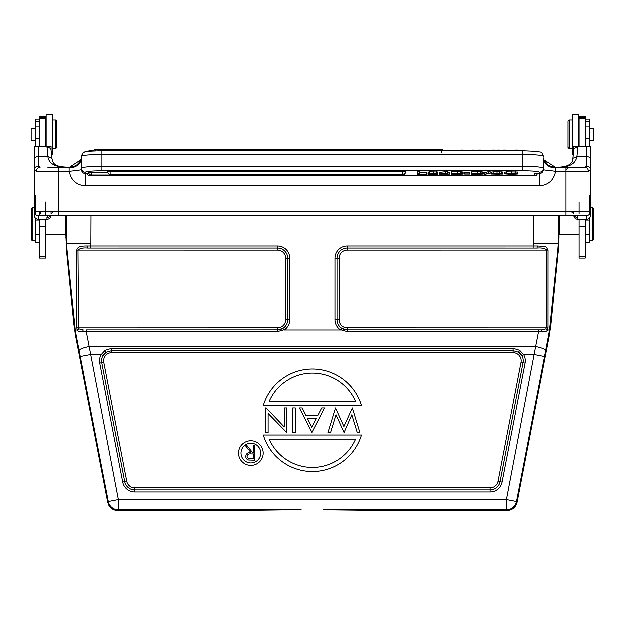 <?xml version="1.0" encoding="UTF-8"?>
<svg xmlns="http://www.w3.org/2000/svg" width="625" height="625" viewBox="0 0 625 625"><rect width="100%" height="100%" fill="white"/><g stroke="black" fill="none" stroke-linecap="round" stroke-linejoin="round"><path stroke-width="0.94" d="M52 158.43L47.992 156.703L38.43 156.703L38.43 166.258L40.289 167.281A4.102 3.734 90 0 0 36.555 171.383L34.328 170.211L34.328 215.359C34.586 217.875 35.953 219.242 38.43 219.469L47.047 219.469L47.047 217.742C47.031 216.352 48.039 215.664 50.078 215.695L49.742 215.703M39.664 116.406L39.664 146.461L45.812 146.461L45.812 116.406L39.664 116.406M39.664 214.055L39.664 215.695M39.664 219.469L39.664 258.203L45.812 258.203L45.812 219.469M39.664 212.43L39.664 213.781M39.664 211.594L39.664 212.141M40.891 213.781L40.891 212.43M40.891 212.141L40.891 211.594M45.812 234.32L65.508 234.32L65.922 233.906L66.531 250.07L73.977 324.531L75.602 335.633L76.297 335.633L75.375 330.125L77.445 330.117L76.906 328.008L76.883 250.219C77.586 247.141 80.109 246 87.609 246.117L90.977 246.117L91.102 215.695M65.508 215.695L65.508 234.32M45.812 202.125L45.812 215.695L58.945 215.695L45.82 215.695M65.922 233.906L65.961 215.695M66.484 215.695L66.484 237.82L67.102 250.07L75.375 330.125M66.664 243.961L91.102 243.961M558.516 215.695L558.336 243.961L533.898 243.961L534.023 246.117L537.391 246.117C549.031 246.742 545.68 246.945 548.117 250.219L548.094 328.008L547.562 330.117L549.625 330.125L557.898 250.07L558.469 250.07L559.078 237.82L559.039 215.695L559.078 233.906L559.492 234.32L559.492 215.695M282.859 328.57L277.625 330.039L86.367 330.039L86.367 331.688L82.609 331.82L83.336 330.008L79.078 329.016L78.609 327.961L78.086 250.227C79.953 248.461 83.219 247.781 87.898 248.18L277.625 248.164A10.156 10.156 0 0 1 287.781 258.32L287.781 319.867A10.156 10.156 0 0 1 282.859 328.57L284.242 330.117L340.758 330.117L342.141 328.57L347.375 330.039L538.633 330.039L538.633 331.688L542.391 331.82L541.664 330.008L538.633 330.039M288.305 509.953L229.625 510.648L117.875 510.648C114.039 510.523 111.102 508.844 109.047 505.609L107.805 502.336L75.602 335.633M76.297 335.633L79.219 350.609A10.258 1.977 -11 0 1 89.289 346.648L86.367 331.688L277.625 331.688L283.82 329.977M82.609 331.82C79.688 332.008 77.969 331.445 77.445 330.117L79.078 329.016M277.625 331.688L277.625 327.961L76.906 328.008M76.883 250.219L277.625 250.227L277.625 248.18L87.898 248.18L87.609 246.117M341.18 329.977L347.375 331.688L538.633 331.688L535.711 346.648A10.258 1.977 11 0 1 545.781 350.609L549.625 330.125M548.094 328.008L347.375 327.961L347.375 330.008A10.141 10.141 0 0 1 337.227 319.867L337.219 258.32A10.156 10.156 0 0 1 347.375 248.164L537.102 248.18C541.812 247.789 545.086 248.469 546.914 250.227L546.391 327.961L545.922 329.016L547.562 330.117C547.023 331.445 545.305 332.008 542.391 331.82M117.875 510.648L118.469 509.93L118.469 499.672L89.289 346.648L535.711 346.648L506.531 499.672L506.531 509.93L507.125 510.648C512.461 510.273 515.82 507.5 517.195 502.336L549.398 335.633L551.023 324.531L558.469 250.07M558.336 243.961L557.898 250.07M559.492 234.32L579.188 234.32M579.188 219.469L579.188 258.203L585.336 258.203L585.336 219.469M585.336 146.461L585.336 116.406L579.188 116.406L579.188 146.461L585.336 146.461M579.188 214.055L579.188 202.516M585.336 242.727L589.445 242.727L589.445 218.297M589.445 214.523L589.445 195.344M589.445 146.461L589.445 119.234L585.336 119.234M589.445 140.508L593.75 140.508L593.75 128.406L589.445 128.406M590.672 207.859L592.727 207.859L592.727 240.68L589.445 240.68M592.727 240.68L593.547 239.859L593.547 208.68L592.727 207.859M579.188 118.969L585.336 118.969M577.953 146.461L573.852 146.477L573.852 150.258A4.102 2.867 0 0 1 577.953 147.391L577.953 146.461L590.672 146.477L590.672 211.594A4.102 4.102 -121.5 0 1 586.57 215.695L586.57 219.469L577.953 219.469C575.469 219.242 574.102 217.867 573.852 215.359M571.195 211.594L573.852 213.859L573.852 211.594M577.953 147.391L577.008 156.703C575.492 164.664 568.047 168.188 554.672 167.258L554.531 167.258M586.57 219.469C589.047 219.242 590.414 217.867 590.672 215.359L590.672 211.594L566.055 211.594L566.055 171.383L588.445 171.383A4.102 3.734 -90 0 0 584.711 167.281L586.57 166.258L586.57 146.461M585.336 215.695L574.922 215.695C576.961 215.664 577.969 216.352 577.953 217.742A4.102 3.891 180 0 1 574.336 215.695M566.055 169.664L569.609 167.281M575.258 215.703L545.133 215.695M34.328 146.516L34.328 159.227A4.102 2.523 180 0 1 38.43 156.703L38.43 146.461L47.047 146.461L47.992 156.703C49.023 164.461 56.469 167.977 70.328 167.258L70.469 167.258M81.633 157.969L81.508 158.148A12.305 9.93 0 0 1 69.203 168.07L69.695 167.281L58.945 167.281L69.703 167.281L80.938 159.953M69.695 167.281C77.375 166.227 77.117 164.469 78.812 163.242L81.102 159.539L81.508 156.406L81.508 168.258A20.516 1.789 0 0 1 102.023 166.469L102.023 154.617A20.516 1.789 180 0 0 81.508 156.406C82.648 153.219 83.656 151.844 84.531 152.266C84.633 151.625 90.469 151.156 102.023 150.875L102.023 150.891M554.789 167.281L554.672 167.258C569.102 167.867 572.945 163.18 572.977 158.453L573.852 150.258M590.672 159.227A4.102 2.523 0 0 0 586.57 156.703L577.008 156.703L573 158.43M544.062 159.953L555.305 167.281L584.711 167.281L566.055 167.281L566.055 171.383L555.688 171.453C553.914 180.344 548.484 185.18 539.391 185.977L539.391 173.719C541.828 173.523 543.195 172.117 543.492 169.516C542.016 169.836 546.078 170.414 551.453 170.859L555.688 171.453M586.57 166.258A4.102 3.953 0 0 1 590.672 170.211L588.445 171.383M555.797 171.383L555.797 168.07L555.305 167.281L566.055 167.281M543.492 169.438L543.367 157.969M88.961 173.32L87.664 173.508A2.461 2.461 0 0 0 90.125 175.969L90.125 174.828M534.875 175.969A2.461 2.461 0 0 0 537.336 173.508L534.875 173.297L534.875 175.961L90.125 175.969M419.539 172.75L426.898 172.75L426.898 174.516L417.445 174.516L417.445 171.812L419.539 171.812L419.539 174.383L426.898 174.383M429.18 172.609L428.133 172.883L428.133 174.516L436.039 173.773L428.508 173.844L428.508 172.211L429.789 171.922L437.992 172.133L437.992 173.773L430.234 174.391L437.953 174.391L437.953 173.82M447.414 172.508L449.555 172.508L449.555 174.266L439.328 174.266L439.328 172.492L445.664 171.844L447.414 171.844L447.414 174.148L449.555 174.148M463.219 174.211L451.867 174.516L451.867 173.445L460.555 173.477L462.531 173.719L460.531 173.945L463.219 174.211L463.219 172.578L462.531 172.406M462.531 173.719L462.531 172.086L460.555 171.844L451.867 171.812L451.867 173.445M464.773 172.422L469.625 172.422L469.625 174.195L464.773 174.195L464.773 172.422M483.289 174.211L471.938 174.516L471.938 173.445L480.617 173.477L482.594 173.719L480.602 173.945L483.289 174.211L483.289 172.578L482.594 172.406M482.594 173.719L482.594 172.086L480.617 171.844L471.938 171.812L471.938 173.445M488.461 171.812L484.258 172.906L484.258 174.539L488.461 173.445L488.461 171.812L490.258 171.812L490.258 173.445L484.258 174.539M503.016 174.203L491.305 174.156L499.945 174.359L491.852 173.75L497.125 173.422L502.695 173.773L494.203 173.805L503.016 174.203L503.016 172.57L502.391 172.414M502.695 173.773L502.695 172.141L497.125 171.789L491.852 172.117L491.852 173.75M491.305 174.156L491.305 172.523L491.852 172.523M517.727 172.148L506.672 171.945L504.82 172.359L504.82 173.992L511.609 173.422L517.727 173.781L517.727 172.148M107.836 172.469L91.344 172.469L91.344 175.141L402.922 175.148L402.922 174.32A2.461 2.461 0 0 0 405.383 171.867L107.766 171.867A2.461 2.461 0 0 0 110.227 174.328L110.227 171.648M402.922 175.148A2.461 2.461 0 0 0 405.383 172.688L405.266 172.617M91.344 172.469L88.883 172.688A2.461 2.461 0 0 0 91.344 175.148L91.344 175.148M539.391 185.977L85.609 185.977C76.578 185.273 71.148 180.43 69.312 171.445L58.945 171.383L58.945 215.695L586.57 215.695M53.805 211.594L51.148 213.859L51.148 211.594M36.555 171.383L58.945 171.383L58.945 167.281L47.82 167.281M81.508 168.258A4.102 4.086 0 0 0 85.609 172.344L85.609 173.719C83.164 173.516 81.797 172.109 81.508 169.516L81.508 169.438M69.312 171.445L77.852 170.453C81.523 169.93 82.742 169.617 81.508 169.516L81.508 169.492M38.43 219.469L38.43 215.695A4.102 4.102 180 0 1 34.328 211.594A4.102 4.102 0 0 0 38.43 215.695L58.945 215.695L38.43 215.695A4.102 4.102 180 0 1 34.328 211.594L566.055 211.594L566.055 215.695M34.328 159.227L34.328 170.211A4.102 3.953 180 0 1 38.43 166.258M47.047 217.742A4.102 3.891 0 0 0 50.664 215.695M51.148 215.359C50.891 217.875 49.523 219.242 47.047 219.469M47.047 147.391A4.102 2.867 0 0 1 51.148 150.258L51.148 146.477L47.047 146.461M38.43 146.461L34.328 146.477M45.812 118.969L39.664 118.969M39.664 119.234L35.555 119.234L35.555 146.461M35.555 195.344L35.555 214.523M35.555 218.297L35.555 242.727L39.664 242.727M35.555 128.406L31.25 128.406L31.25 140.508L35.555 140.508M35.555 240.68L32.273 240.68L32.273 207.859L34.328 207.859M32.273 207.859L31.453 208.68L31.453 239.859L32.273 240.68M417.445 173.445L419.539 173.445M428.508 173.844L437.992 173.773M437.953 174.391L428.133 174.516M439.328 174.133L445.664 173.484L445.664 171.844M445.664 173.484L447.414 173.484M445.664 173.68L445.664 174.148L441.172 174.148L445.664 173.68L445.664 174.148M453.969 174.031L461.125 174.211L453.969 174.383M453.969 173.586L457.742 173.891L453.969 173.891M457.742 173.891L460.43 173.742L457.719 173.586M464.773 174.055L469.625 174.055M474.031 174.031L481.187 174.211L474.031 174.383M474.031 173.586L480.5 173.742L474.031 173.891M488.461 173.445L490.258 173.445M515.633 174.117L517.727 173.781L511.594 173.562L506.922 173.984L511.469 174.406L515.633 173.781M517.727 174.117L511.531 174.539L504.82 173.992M505.898 150.875L505.898 150.188L503.641 150.188L503.641 150.875M517.641 150.875L517.641 150.188L515.227 150.188L515.227 150.875M515.227 150.188L507.594 150.875M499.523 150.875L499.523 150.188L497.172 150.188L497.172 150.875M466.984 151L463.211 150.188L463.211 150.875M463.211 150.188L460.812 150.188L460.812 150.875M460.812 150.188L457.781 150.875M474.07 150.875L474.07 150.188L471.805 150.188L471.805 150.875M477.203 150.875L474.07 150.188M471.805 150.188L468.648 150.875M480.758 150.875L480.758 150.188L478.266 150.188L478.266 150.875M490.141 150.875L480.758 150.188M494.891 150.875L494.891 150.188L492.211 150.188L492.211 150.875M492.211 150.188L490.141 150.508M569.336 148.82L572.211 148.82L572.211 120.102L569.336 120.102L569.336 148.82L568.109 147.586L568.109 121.328L569.336 120.102M301.25 509.93L118.469 509.93A10.258 10.258 -140.5 0 1 108.398 501.617L80.391 356.641L90.461 354.695L101.305 354.695A12.203 12.203 0 0 0 99.836 363.211L122.82 482.188A12.203 12.203 0 0 0 134.805 492.078L490.195 492.078A12.203 12.203 0 0 0 502.18 482.188L525.164 363.211A12.203 12.203 0 0 0 523.695 354.695L519.734 350.398L513.18 348.406L111.82 348.406L105.266 350.398L101.305 354.695L103.07 355.734L106.367 352.336L105.266 350.398M229.641 510.633L238.945 510.313M99.836 363.211L101.852 362.82A10.156 10.156 0 0 1 106.367 352.336L111.82 350.758L111.82 348.406M525.164 363.211L523.148 362.82A10.156 10.156 0 0 0 518.633 352.336L521.93 355.734A10.156 10.156 0 0 1 523.141 362.812L500.164 481.805A10.156 10.156 0 0 1 490.195 490.031L134.805 490.031A10.156 10.156 0 0 1 124.836 481.805L101.859 362.812L103.875 362.43A8.094 8.094 0 0 1 111.82 352.797L111.82 350.758L513.18 350.758L518.633 352.336L519.734 350.398M521.93 355.734L523.695 354.695L534.539 354.695L544.609 356.641L516.602 501.617L517.195 502.336M263.391 435.156L361.609 435.156A51.289 51.289 0 0 1 263.391 435.156M269.258 439.258A47.18 47.18 0 0 0 355.742 439.258L269.258 439.258M352.523 408.078L360.031 432.695L357.414 432.695L351.984 414.906L344.242 432.695L336.203 414.914L330.758 432.695L328.156 432.695L335.703 408.078L344.094 426.695L352.523 408.078M312.062 432.695L299.438 408.078L302.219 408.078L306.164 415.969L317.852 415.969L321.898 408.078L324.688 408.078L312.062 432.695M307.422 418.492L311.938 427.508L316.555 418.492L307.422 418.492M295.336 408.078L295.336 432.695L292.812 432.695L292.812 408.078L295.336 408.078M284.289 408.078L286.812 408.078L286.812 432.695L268.195 413.625L268.195 432.695L265.672 432.695L265.672 408.078L266.25 408.078L284.289 427.094L284.289 408.078M361.609 405.609L263.391 405.609A51.289 51.289 0 0 1 361.609 405.609M355.742 401.508A47.18 47.18 0 0 0 269.258 401.508L355.742 401.508M238.648 453.203A12.305 12.305 0 0 1 250.961 440.898A12.305 12.305 0 0 1 263.266 453.203A12.305 12.305 0 0 1 250.961 465.516A12.305 12.305 0 0 1 238.648 453.203M260.805 453.203A9.844 9.844 0 0 0 250.961 443.359A9.844 9.844 0 0 0 241.109 453.203A9.844 9.844 0 0 0 250.961 463.055A9.844 9.844 0 0 0 260.805 453.203M254.875 445.969L254.875 460.328L248.75 460.133C246.898 459.617 245.938 458.398 245.852 456.492C246.281 453.703 247.977 452.406 250.945 452.594L245.672 445.969L247.266 445.969L252.539 452.594L253.586 452.594L253.586 445.969L254.875 445.969M253.586 454.07L253.586 458.859L250.891 458.859C248.844 459.125 247.594 458.336 247.141 456.492C247.586 454.602 248.859 453.789 250.961 454.047L253.586 454.07M507.125 510.648L395.375 510.648L323.75 509.93L506.531 509.93A10.258 10.258 -37.9 0 0 516.602 501.617L506.531 499.672L118.469 499.672L108.398 501.617L107.805 502.336M363.664 510.078L367.094 510.102M394.82 510.562L395.352 510.625M545.922 329.016L541.664 330.008L347.375 330.008L347.375 331.688M347.375 327.961A8.094 8.094 0 0 1 339.281 319.867L339.281 258.32L337.219 258.32A10.141 10.141 0 0 1 347.375 248.18L537.102 248.18L537.391 246.117M55.664 120.102L52.789 120.102L52.789 148.82L55.664 148.82L55.664 120.102L56.891 121.328L56.891 147.586L55.664 148.82M578.773 146.461L578.773 114.352L572.617 114.352L572.617 154.562L573.586 154.562M51.414 154.562L52.383 154.562L52.383 114.352L46.227 114.352L46.227 146.461M65.922 237.82L66.484 237.82M73.977 324.531L74.656 324.531M67.102 250.07L66.531 250.07M533.898 243.961L533.898 215.695M339.281 258.32A8.094 8.094 0 0 1 347.375 250.227L347.375 246.117L534.023 246.117L534.023 248.164M347.375 246.117A12.203 12.203 0 0 0 335.172 258.32L335.172 319.867A12.203 12.203 0 0 0 340.758 330.117M284.242 330.117A12.203 12.203 0 0 0 289.828 319.867L289.828 258.32A12.203 12.203 0 0 0 277.625 246.117L90.977 246.117L90.977 248.164M79.219 350.609L80.391 356.641M289.828 258.32L287.781 258.32A10.141 10.141 0 0 0 277.625 248.18L277.625 246.117M277.625 250.227A8.094 8.094 0 0 1 285.719 258.32L287.773 258.32L287.773 319.867L289.828 319.867M544.609 356.641L545.781 350.609M548.703 335.633L549.398 335.633M550.344 324.531L551.023 324.531M558.516 237.82L559.078 237.82M585.336 234.805L589.445 234.805M585.336 220.187L589.445 220.187M585.336 138.891L589.445 138.891M585.336 127.031L589.445 127.031M585.336 121.508L589.445 121.508M579.188 117.625L585.336 117.625M579.188 226.578L585.336 226.578M579.188 256.453L585.336 256.453M577.953 219.469L577.953 217.742M555.797 168.07A12.305 9.93 0 0 1 543.492 158.148L544.266 160.391L547.742 164.688C547.922 165.539 550.445 166.398 555.305 167.281M522.977 150.891L522.977 154.617A20.516 1.789 0 0 1 543.492 156.406C541.516 150.531 540.688 152.859 536.766 151.492L522.977 150.875L102.023 150.875L102.023 154.617L522.977 154.617L522.977 166.469A20.516 1.789 0 0 1 543.492 168.258A4.102 4.086 0 0 1 539.391 172.344L539.391 173.719L537.328 173.719M522.977 170.914L102.023 170.914L102.023 166.469L522.977 166.469L522.977 170.914A16.414 1.43 0 0 1 539.391 172.344M85.609 172.344A16.414 1.43 0 0 1 102.023 170.914M85.609 185.977L85.609 173.719L87.672 173.719M69.203 168.07L69.203 171.383M45.812 117.625L39.664 117.625M35.555 121.508L39.664 121.508M35.555 127.031L39.664 127.031M35.555 138.891L39.664 138.891M35.555 220.187L39.664 220.187M35.555 234.805L39.664 234.805M45.812 256.453L39.664 256.453M45.812 226.578L39.664 226.578M429.789 173.555L429.789 171.922M433.297 173.461L433.297 171.82M436.695 173.539L436.695 171.906M429.18 174.242L429.18 173.844M432.789 174.031L432.789 173.594M457.586 173.445L457.586 171.812M460.555 173.477L460.555 171.844M461.977 173.578L461.977 171.945M477.648 173.445L477.648 171.812M480.617 173.477L480.617 171.844M482.039 173.578L482.039 171.945M493.242 173.516L493.242 171.875M497.125 173.422L497.125 171.789M499.93 173.461L499.93 171.82M501.859 173.57L501.859 171.93M515.852 171.891L515.852 173.523M508.133 174.289L508.133 173.68M511.469 174.406L511.469 173.562M514.125 174.336L514.125 173.609M506.672 173.578L506.672 171.945M511.609 173.422L511.609 171.789M110.227 174.328L402.922 174.328L402.922 171.648M535.547 151.367A2.461 2.461 0 0 0 534.875 151.273L534.484 151.273M90.484 150.461L90.484 151.273M441.531 152.695L441.531 151.875M95.961 149.633L95.961 150.969M441.531 150.875L441.531 149.633M513.18 348.406L513.18 352.797A8.094 8.094 0 0 1 521.125 362.43L498.141 481.414A8.094 8.094 0 0 1 490.195 487.969L134.805 487.969A8.094 8.094 0 0 1 126.859 481.414L124.844 481.797L101.859 362.812A10.141 10.141 0 0 1 103.07 355.734M134.805 487.969L134.805 490.016L490.195 490.016A10.141 10.141 0 0 0 500.156 481.797L502.18 482.188M490.195 487.969L490.195 492.078M122.82 482.188L124.836 481.805A10.141 10.141 0 0 0 134.805 490.016L134.805 492.078M126.859 481.414L103.875 362.43M513.18 352.797L111.82 352.797M521.125 362.43L523.141 362.812L500.156 481.797L498.141 481.414M335.172 258.32L337.219 258.32L337.227 319.867A10.156 10.156 0 0 0 342.141 328.57M339.281 319.867L335.172 319.867M347.375 250.227L548.117 250.219M86.367 330.039L277.625 330.008A10.141 10.141 0 0 0 287.773 319.867L285.719 319.867L285.719 258.32M285.719 319.867A8.094 8.094 0 0 1 277.625 327.961M590.672 215.359L590.672 211.594M51.148 150.258L52.023 158.453C53.031 163.891 54.789 167.477 70.312 167.25M94.125 150.445L90.484 150.445A2.461 2.461 0 0 0 88.492 151.469M443.68 150.875A2.461 2.461 0 0 0 441.531 149.625L95.961 149.625A2.461 2.461 0 0 0 93.719 151.062M579.188 143.484L578.773 143.891M579.188 125.43L578.773 125.023M572.617 124.609L572.211 124.609M572.617 144.305L572.211 144.305M45.812 125.43L46.227 125.023M45.812 143.484L46.227 143.891M52.383 144.305L52.789 144.305M52.383 124.609L52.789 124.609"/></g></svg>
